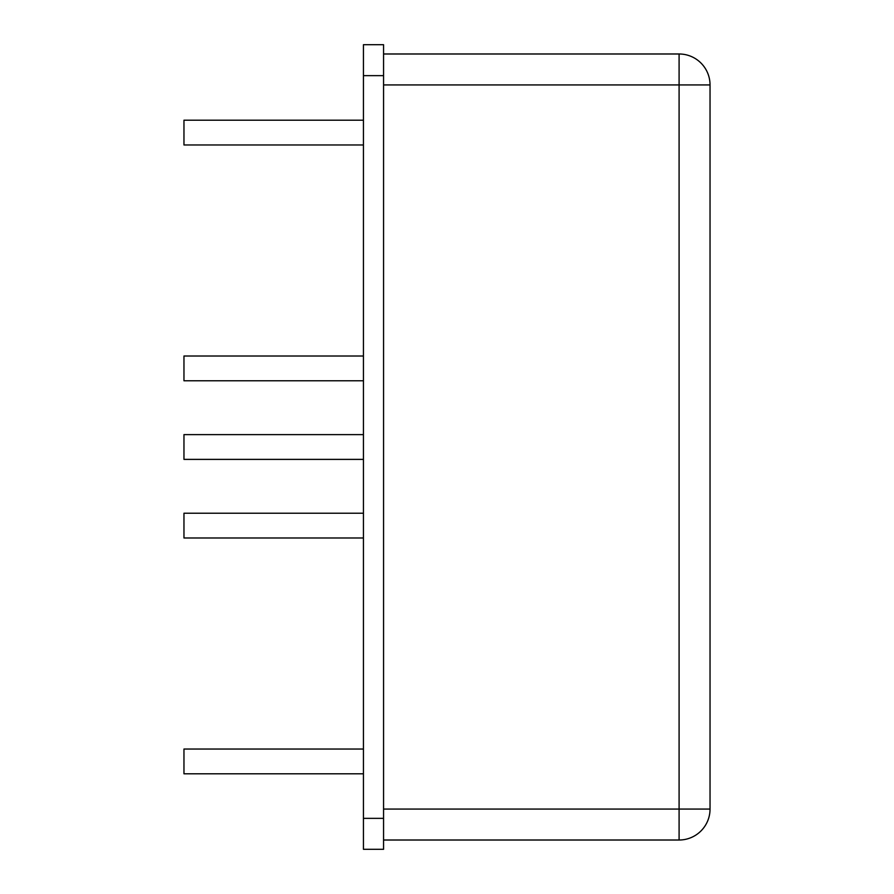 <?xml version="1.0" encoding="UTF-8"?>
<svg xmlns="http://www.w3.org/2000/svg" width="894" height="894" viewBox="0 0 894 894"><rect width="100%" height="100%" fill="white"/><g stroke="black" fill="none" stroke-linecap="round" stroke-linejoin="round"><path stroke-width="0.67" stroke-dasharray="4.47 3.35" d="M183.963 380.777L183.963 356.013M363.445 368.395L363.445 356.013L363.445 368.395M183.963 144.962L183.963 120.209M363.445 132.591L363.445 120.209L363.445 132.591M183.963 459.382L183.963 434.618M363.445 447L363.445 459.382L363.445 447M183.963 773.791L183.963 749.038M363.445 761.409L363.445 773.791L363.445 761.409M183.963 537.987L183.963 513.223M363.445 525.605L363.445 537.987L363.445 525.605M383.56 840.014L383.56 809.07L383.56 840.014L679.094 840.014A30.944 30.944 0 0 0 710.037 809.07L710.037 84.93A30.944 30.944 0 0 0 679.094 53.986L679.094 84.93L710.037 84.93A30.944 30.944 0 0 0 679.094 53.986L383.56 53.986L383.56 84.93L383.56 53.986M363.445 75.644L363.445 849.3L383.56 849.3L383.56 44.7L363.445 44.7L363.445 75.644L383.56 75.644M383.56 809.07L383.56 84.93L383.56 809.07L679.094 809.07L679.094 84.93L383.56 84.93M363.445 53.986L363.445 809.07L363.445 53.986M363.445 840.014L363.445 809.07L363.445 840.014M710.037 809.07L679.094 809.07L679.094 840.014A30.944 30.944 0 0 0 710.037 809.07M363.445 818.356L383.56 818.356"/><path stroke-width="1.34" d="M363.445 356.013L183.963 356.013L183.963 380.777L363.445 380.777M363.445 120.209L183.963 120.209L183.963 144.962L363.445 144.962M363.445 434.618L183.963 434.618L183.963 459.382L363.445 459.382M363.445 749.038L183.963 749.038L183.963 773.791L363.445 773.791M363.445 513.223L183.963 513.223L183.963 537.987L363.445 537.987M383.56 53.986L679.094 53.986A30.944 30.944 0 0 1 710.037 84.93L710.037 809.07A30.944 30.944 0 0 1 679.094 840.014L383.56 840.014M363.445 818.356L363.445 44.7L383.56 44.7L383.56 849.3L363.445 849.3L363.445 818.356L383.56 818.356M383.56 84.93L710.037 84.93A30.944 30.944 0 0 0 679.094 53.986L679.094 840.014A30.944 30.944 0 0 0 710.037 809.07L383.56 809.07M363.445 75.644L383.56 75.644"/></g></svg>
